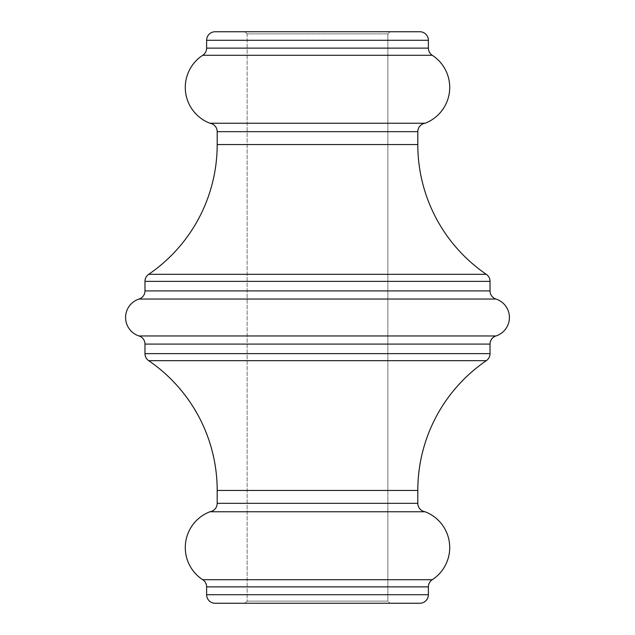<?xml version="1.0" encoding="UTF-8"?>
<svg xmlns="http://www.w3.org/2000/svg" width="635" height="635" viewBox="0 0 635 635"><rect width="100%" height="100%" fill="white"/><g stroke="black" fill="none" stroke-linecap="round" stroke-linejoin="round"><path stroke-width="0.48" stroke-dasharray="3.17 2.38" d="M387.874 33.885L247.126 33.885L244.999 31.75L390.001 31.75L387.874 33.885L387.874 601.115L390.001 603.25L244.999 603.25L247.126 601.115L387.874 601.115L247.126 601.115L247.126 33.885L387.874 33.885L247.126 33.885L247.126 601.115L387.874 601.115L387.874 33.885L390.001 31.75L215.138 31.75L419.862 31.75L244.999 31.75L247.126 33.885L387.874 33.885M144.97 344.091L490.029 344.091L144.97 344.091M495.951 335.963L139.049 335.963L495.951 335.963M139.049 299.037L495.951 299.037L139.049 299.037M490.029 290.909L144.97 290.909L490.029 290.909M206.613 586.867L428.387 586.867L206.613 586.867M432.268 579.715L202.732 579.715L432.268 579.715M202.732 55.285L432.268 55.285L202.732 55.285M428.387 48.133L206.613 48.133L428.387 48.133M417.806 503.325L217.194 503.325L417.806 503.325M209.947 511.754L425.053 511.754L209.947 511.754M217.194 131.675L417.806 131.675L217.194 131.675M425.053 123.246L209.947 123.246L425.053 123.246M148.693 274.32L486.307 274.32L148.693 274.32M417.806 144.566L217.194 144.566L417.806 144.566M217.194 490.434L417.806 490.434L217.194 490.434M486.307 360.68L148.693 360.68L486.307 360.68A8.533 8.533 0 0 0 490.029 353.639L144.97 353.639L490.029 353.639M215.138 603.25L419.862 603.25L215.138 603.25M390.001 603.25L244.999 603.25L390.001 603.25L387.874 601.115L247.126 601.115L244.999 603.25L390.001 603.25M428.387 594.717L206.613 594.717L428.387 594.717M144.97 281.361L490.029 281.361L144.97 281.361M206.613 40.283L428.387 40.283L206.613 40.283"/><path stroke-width="0.95" d="M490.029 353.639L144.97 353.639A8.533 8.533 0 0 0 148.693 360.68L486.307 360.68A8.533 8.533 0 0 0 490.029 353.639L490.029 344.091A8.533 8.533 0 0 1 495.951 335.963A19.391 19.391 0 0 0 495.951 299.037A8.533 8.533 0 0 1 490.029 290.909L490.029 281.361A8.533 8.533 0 0 0 486.307 274.32L148.693 274.32A8.533 8.533 0 0 0 144.97 281.361L490.029 281.361L144.97 281.361L144.97 290.909A8.533 8.533 0 0 1 139.049 299.037A19.391 19.391 0 0 0 139.049 335.963A8.533 8.533 0 0 1 144.97 344.091L144.97 353.639L490.029 353.639L490.029 344.091L144.97 344.091A8.533 8.533 0 0 0 139.049 335.963L495.951 335.963A8.533 8.533 0 0 0 490.029 344.091L144.97 344.091L144.97 353.639A8.533 8.533 0 0 0 148.693 360.68A157.131 157.131 0 0 1 217.194 490.434L217.194 503.325A8.533 8.533 0 0 1 209.947 511.754A38.338 38.338 0 0 0 202.732 579.715A8.533 8.533 0 0 1 206.613 586.867L206.613 594.717A8.533 8.533 0 0 0 215.138 603.25L419.862 603.25A8.533 8.533 0 0 0 428.387 594.717L206.613 594.717L428.387 594.717L428.387 586.867A8.533 8.533 0 0 1 432.268 579.715A38.338 38.338 0 0 0 425.053 511.754A8.533 8.533 0 0 1 417.806 503.325L417.806 490.434A157.131 157.131 0 0 1 486.307 360.68A157.131 157.131 0 0 0 417.806 490.434L217.194 490.434A157.131 157.131 0 0 0 148.693 360.68L486.307 360.68M206.613 48.133A8.533 8.533 0 0 1 202.732 55.285A38.338 38.338 0 0 0 209.947 123.246A8.533 8.533 0 0 1 217.194 131.675L217.194 144.566L417.806 144.566L417.806 131.675A8.533 8.533 0 0 1 425.053 123.246A38.338 38.338 0 0 0 432.268 55.285A8.533 8.533 0 0 1 428.387 48.133L428.387 40.283A8.533 8.533 0 0 0 419.862 31.75L215.138 31.75A8.533 8.533 0 0 0 206.613 40.283L428.387 40.283L206.613 40.283L206.613 48.133L428.387 48.133A8.533 8.533 0 0 0 432.268 55.285L202.732 55.285A8.533 8.533 0 0 0 206.613 48.133L206.613 40.283A8.533 8.533 0 0 1 215.138 31.75L419.862 31.75A8.533 8.533 0 0 1 428.387 40.283L428.387 48.133L206.613 48.133M209.947 123.246L425.053 123.246A8.533 8.533 0 0 0 417.806 131.675L217.194 131.675A8.533 8.533 0 0 0 209.947 123.246A38.338 38.338 0 0 1 202.732 55.285L432.268 55.285A38.338 38.338 0 0 1 425.053 123.246L209.947 123.246M217.194 144.566A157.131 157.131 0 0 1 148.693 274.32A157.131 157.131 0 0 0 217.194 144.566L417.806 144.566A157.131 157.131 0 0 0 486.307 274.32A157.131 157.131 0 0 1 417.806 144.566L417.806 131.675L217.194 131.675L217.194 144.566M144.97 290.909L490.029 290.909A8.533 8.533 0 0 0 495.951 299.037L139.049 299.037A8.533 8.533 0 0 0 144.97 290.909L144.97 281.361A8.533 8.533 0 0 1 148.693 274.32L486.307 274.32A8.533 8.533 0 0 1 490.029 281.361L490.029 290.909L144.97 290.909M217.194 503.325L417.806 503.325A8.533 8.533 0 0 0 425.053 511.754L209.947 511.754A8.533 8.533 0 0 0 217.194 503.325L217.194 490.434L417.806 490.434L417.806 503.325L217.194 503.325M202.732 579.715L432.268 579.715A8.533 8.533 0 0 0 428.387 586.867L206.613 586.867A8.533 8.533 0 0 0 202.732 579.715A38.338 38.338 0 0 1 209.947 511.754L425.053 511.754A38.338 38.338 0 0 1 432.268 579.715L202.732 579.715M419.862 603.25L215.138 603.25A8.533 8.533 0 0 1 206.613 594.717L206.613 586.867L428.387 586.867L428.387 594.717A8.533 8.533 0 0 1 419.862 603.25M495.951 299.037A19.391 19.391 0 0 1 495.951 335.963L139.049 335.963A19.391 19.391 0 0 1 139.049 299.037L495.951 299.037"/></g></svg>
